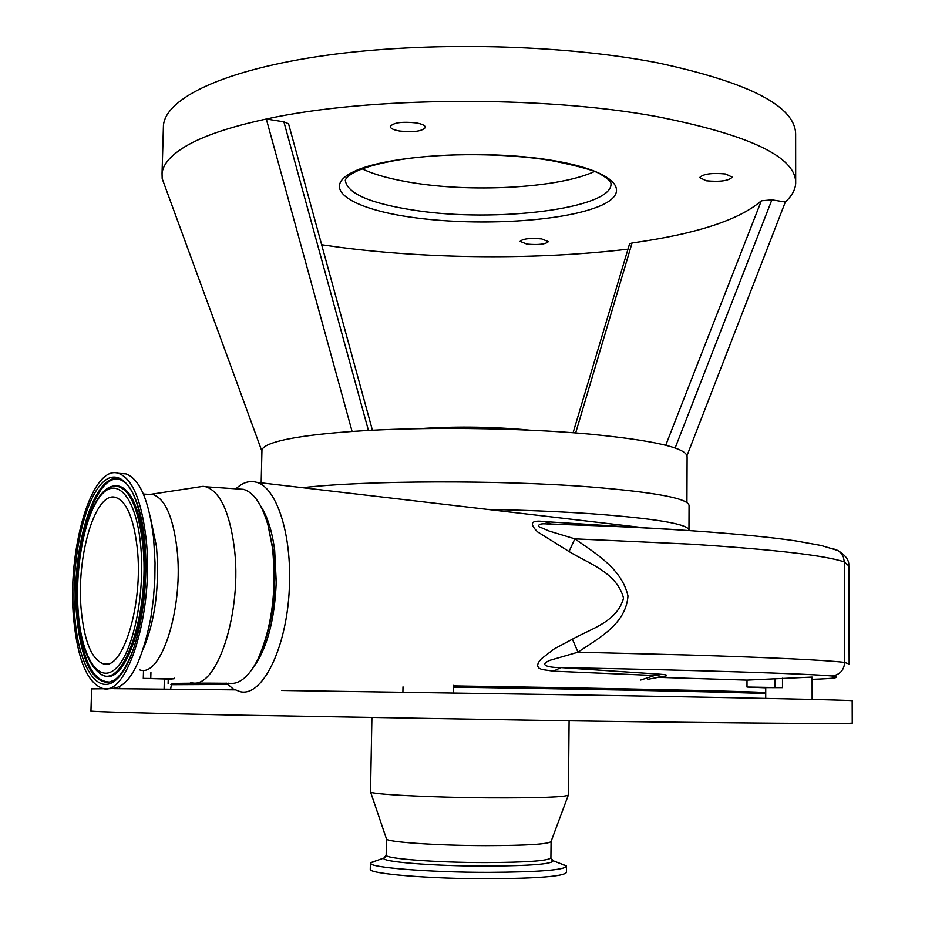 <?xml version="1.0" encoding="UTF-8"?>
<svg xmlns="http://www.w3.org/2000/svg" width="925" height="925" viewBox="0 0 925 925"><rect width="100%" height="100%" fill="white"/><g stroke="black" fill="none" stroke-linecap="round" stroke-linejoin="round"><path stroke-width="1.39" d="M362.172 168.882C375.18 175.022 393.079 179.808 415.868 183.242C477.057 192.724 561.278 187.486 595.145 171.206M526.915 244.119L520.093 241.379C522.752 238.742 529.944 237.922 541.645 238.916L548.386 241.645C545.704 244.269 538.547 245.102 526.915 244.119M706.33 180.803L699.612 177.6C703.104 173.935 711.776 172.732 725.628 173.992L732.253 177.172C728.715 180.838 720.078 182.052 706.33 180.803M399.658 131.049C393.53 129.974 390.396 128.459 390.269 126.517C393.345 122.643 401.959 121.441 416.134 122.921C422.205 124.019 425.303 125.523 425.408 127.43C422.309 131.304 413.729 132.506 399.658 131.049M627.982 249.16C538.454 259.89 430.472 259.139 339.88 247.333L321.738 244.778M573.095 432.75L629.555 243.888L632.041 242.998L575.674 432.946M665.734 445.237L761.333 200.806C739.433 219.896 696.328 233.967 632.041 242.998M761.333 200.806L771.889 199.858L675.123 448.012M368.439 430.46L283.894 121.846L266.319 119.036C367.306 96.651 541.819 95.252 657.097 116.642C750.406 135.073 796.598 157.343 795.685 183.462C795.246 189.891 791.788 196.065 785.337 202.008L771.889 199.858M283.894 121.846L288.554 123.788L372.417 430.252M165.055 186.468L162.187 178.641L162.048 173.507C162.973 164.326 170.697 155.342 185.22 146.566C202.829 136.056 229.863 126.887 266.319 119.036L352.101 431.466C419.719 426.61 519.087 427.674 589.156 434.068C654.495 440.427 687.148 448.024 687.102 456.846L686.917 502.553M795.685 183.462L795.639 135.351C796.541 106.907 750.464 82.73 657.397 62.807C561.938 44.261 427.269 41.197 325.889 55.396C224.301 69.618 165.795 98.062 163.448 125.418L163.343 128.702M261.937 451.088L261.96 450.163C262.527 446.798 268.932 443.595 281.188 440.543C296.844 436.739 320.478 433.721 352.101 431.466M233.031 372.081L162.187 178.641M302.591 487.706C364.265 480.422 499.569 479.867 589.953 486.92C656.068 492.308 689.102 498.587 689.056 505.767L688.963 529.863M849.15 663.803L848.826 565.927L844.363 561.972L844.687 662.427L849.15 664.046M580.056 525.042L547.276 523.966C541.009 523.388 538.153 524.255 538.674 526.556L549.196 531.077L574.864 538.859C596.001 553.832 621.692 568.632 627.982 595.954C625.855 624.329 598.637 638.157 577.986 652.194L690.085 655.05C774.445 657.675 825.979 660.138 844.687 662.427L844.687 662.427C844.039 670.209 839.865 674.741 832.176 676.013C808.3 673.758 703.312 670.301 560.897 667.596L659.039 674.14L654.634 675.516L553.508 671.168L541.842 669.515L538.94 668.128L537.448 665.861L538.327 662.554L541.252 658.901L553.948 649.096L572.425 639.163C591.376 628.595 617.183 621.82 623.543 598.082C616.744 572.552 589.156 563.811 569.014 551.52L537.656 531.933C528.799 523.273 531.123 519.827 544.64 521.619L637.371 527.516M832.962 548.664L837.992 550.537L840.918 553L843.299 556.746L844.363 561.972C825.724 555.474 774.445 549.531 690.536 544.154L574.864 538.859L569.014 551.52M812.104 679.355C835.263 678.534 841.958 677.424 832.176 676.013M647.905 528.059L643.407 527.701M226.509 683.159L233.146 688.94L240.269 691.692C263.405 697.404 288.716 643.603 289.513 581.918C290.97 530.973 275.731 487.14 256.583 482.307C249.565 480.295 242.674 482.468 235.887 488.816M640.667 680.048L654.634 675.516C661.641 675.932 662.497 676.614 657.224 677.551L647.812 679.332M765.715 692.374L540.188 687.31C659.143 689.356 747.851 691.484 765.715 692.536M226.556 683.217L172.119 684.014M168.246 679.285L174.143 678.765L143.294 678.407L164.384 678.973L164.095 689.067M260.7 506.102C267.418 516.3 272.077 530.996 274.667 550.213L276.251 582.183C274.621 620.675 266.863 649.281 252.976 667.989M268.296 526.232L273.187 550.132C277.026 585.525 273.627 617.865 262.989 647.142M237.667 488.943L243.402 489.325C253.751 492.343 261.972 504.333 268.042 525.284L272.459 547.785C276.818 590.959 271.846 628.364 257.532 660.011C248.478 677.354 238.731 685.078 228.313 683.193M197.094 487.244L203.13 486.33L206.021 486.804C219.849 491.603 229.192 511.236 234.048 545.715C243.09 611.205 216.519 691.669 190.862 682.453M148.601 494.366L153.296 494.667C165.032 498.945 172.871 516.578 176.837 547.542C184.191 606.106 161.505 678.141 139.802 669.92M182.364 684.373C160.002 683.425 174.756 683.055 226.613 683.274C178.143 682.766 168.269 683.748 171.379 684.708L227.689 684.454M91.656 688.894L111.046 688.663M113.983 688.674L234.777 689.865M281.743 690.466L562.227 694.687C744.174 697.704 858.874 700.237 852.179 700.78L852.249 722.992C858.967 724.055 744.139 723.327 561.972 720.714L228.14 714.956C138.958 713.048 93.228 711.741 90.951 711.036L91.656 688.824M370.52 791.719L370.52 791.858C369.248 794.298 430.46 797.477 490.227 797.847C540.096 798.021 566.146 797.061 568.389 794.968L569.095 720.818M386.176 854.978L386.465 838.882C385.656 841.993 436.507 845.577 485.903 845.635C527.262 845.531 548.988 844.143 551.08 841.472L568.274 795.246M385.459 857.082L383.898 858.042L386.176 855.186C385.158 858.678 436.114 862.609 485.683 862.574C527.192 862.378 548.941 860.782 550.907 857.776L551.08 841.623M376.857 860.493L370.382 863.175C369.075 867.534 429.743 872.437 488.978 872.344C538.431 872.044 564.273 870.02 566.516 866.251L561.128 863.834M370.266 869.026L370.266 869.292C368.959 873.824 429.639 878.877 488.897 878.75C538.362 878.403 564.215 876.287 566.458 872.379L566.516 866.482M765.715 698.398L765.727 687.633L782.492 687.657L746.995 687.044L765.727 687.83M812.138 699.416L812.104 677.077L747.007 680.118L658.38 677.366C669.376 675.932 669.584 674.857 659.039 674.14M572.425 639.163L577.986 652.194L549.959 660.311C536.072 666.312 553.855 667.734 560.897 667.596L553.508 671.168M682.581 530.06C643.106 527.516 599.4 525.516 551.473 524.047L544.64 521.619M164.373 679.251L168.234 679.389M120.47 473.496L126.02 473.889C139.767 479.034 148.971 500.46 153.619 538.177L155.042 562.92L154.845 578.83L153.434 598.753L150.798 618.062C141.039 666.486 127.303 689.934 109.566 688.397M73.746 619.75C66.658 550.259 91.806 463.749 118.608 473.369C132.252 478.526 141.375 499.986 145.977 537.76C154.544 609.76 127.465 698.387 102.132 688.269C87.193 682.407 77.735 659.571 73.746 619.75M81.342 611.124C75.734 557.127 95.368 490.042 115.96 497.534C126.621 501.57 133.697 518.289 137.201 547.704C143.687 603.216 122.909 671.55 103.207 663.78C91.772 659.317 84.487 641.765 81.342 611.124M419.638 428.668C452.834 426.367 487.012 426.622 522.186 429.454L529.424 430.16M687.009 455.62L785.337 202.008M549.993 160.349C505.617 153.18 445.006 152.822 401.878 159.389C356.437 166.824 347.187 175.9 345.279 180.109C346.887 193.498 370.266 203.604 415.406 210.414C495.627 222.786 610.905 208.888 611.009 184.283L611.02 183.613M551.231 160.256C619.056 171.171 634.851 194.042 594.717 207.998C555.439 222.15 473.889 226.058 412.515 217.41C350.795 208.958 319.275 188.238 353.442 171.807C386.546 155.203 483.879 149.11 551.231 160.256M688.963 530.534L688.963 530.395C689.009 524.082 655.929 518.497 589.722 513.629C558.642 511.548 524.498 510.137 487.302 509.386M174.166 678.129L174.143 678.765M149.954 515.144L156.475 546.478C159.667 586.219 155.25 620.455 143.236 649.2M171.379 684.789L170.639 689.125M453.481 687.136L540.466 688.547C657.675 690.559 745.955 692.605 765.715 693.611M370.462 862.736L383.898 858.042C379.944 861.753 433.397 866.147 486.122 866.089C530.684 865.835 552.965 864.031 552.965 860.689L551.751 859.961M747.007 680.118L746.995 687.044M782.492 678.233L782.492 687.657M150.937 672.44L150.763 678.545M143.525 670.625L143.294 678.407M775 678.846L775 687.576M74.948 618.374C70.554 568.91 81.458 508.646 99.461 486.111C117.359 462.858 139.12 485.845 144.554 539.368C150.278 592.578 136.981 659.675 117.695 678.372C98.489 697.889 79.099 668.07 74.948 618.374M76.868 617.692C69.433 547.103 97.692 460.604 123.927 481.717C132.922 487.359 139.744 506.692 144.416 539.703C147.688 578.807 144.196 614.79 133.917 647.65C127.754 664.404 121.36 675.134 114.746 679.863L108.514 682.465C91.945 681.991 81.4 660.404 76.868 617.692M112.642 681.135L109.497 682.06C92.974 681.598 82.452 660.103 77.931 617.576C70.89 549.982 96.582 466.385 122.297 480.676M114.411 680.083L108.514 682.465L112.885 680.973M111.162 486.677L115.035 485.59C129.315 485.66 138.9 504.807 143.78 543.033C151.746 609.945 124.979 690.501 102.074 674.603M142.623 543.148C150.787 611.622 122.597 692.952 99.692 673.308C88.095 664.185 80.972 644.656 78.301 614.709C73.017 558.226 90.153 488.481 114.052 485.949C128.251 486.018 137.779 505.096 142.623 543.148M108.468 487.938L115.035 485.59L110.988 486.7M78.417 614.443C74.428 570.112 84.267 516 100.397 496.054C116.446 475.45 135.767 496.332 140.542 543.923C145.572 591.237 133.836 650.795 116.677 667.688C99.588 685.309 82.175 658.993 78.417 614.443M611.009 183.508L611.009 184.283C611.321 181.924 608.222 178.826 601.701 174.998C597.122 171.183 580.033 166.315 550.421 160.418M162.048 173.507L163.448 125.418M261.937 451.284L232.545 370.74M261.96 450.163L261.174 482.85M848.826 565.348C848.595 564.978 850.422 558.55 838.952 551.196M547.276 523.966C654.449 527.134 745.77 533.517 795.951 540.94L821.157 545.484L837.992 550.537M645.257 527.921L256.583 482.307M168.246 679.17L168.119 683.552M402.999 686.87L402.907 692.178M206.021 486.804L243.402 489.325M151.041 494.274L203.13 486.33M143.387 494.031L153.296 494.667M453.504 685.379L453.4 692.941M453.504 685.899L540.212 687.31C658.554 689.368 746.914 691.426 765.715 692.571M386.465 838.882L370.52 791.858L371.908 717.696M566.262 865.812L552.965 860.689L550.918 857.926M370.266 869.292L370.382 863.175M547.288 523.966L605.193 526.024M119.695 686.812L119.637 688.697M118.608 473.369L126.02 473.889M103.207 663.78L107.473 663.872"/></g></svg>
